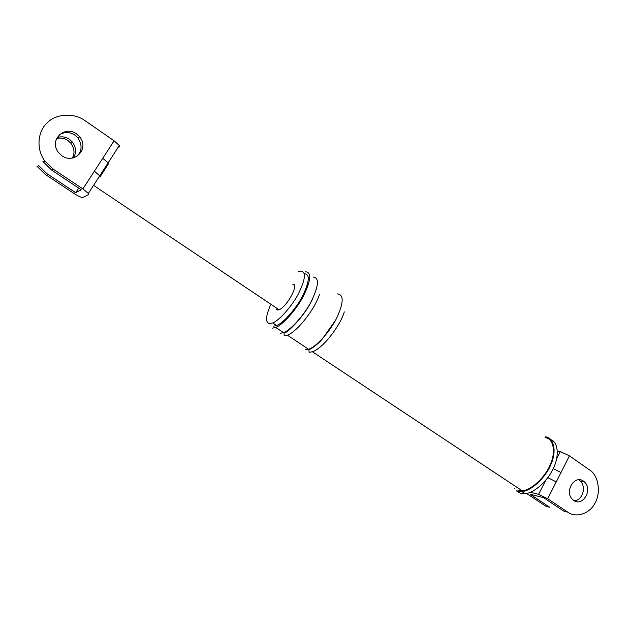 <?xml version="1.0" encoding="UTF-8"?>
<svg xmlns="http://www.w3.org/2000/svg" width="630" height="630" viewBox="0 0 630 630"><rect width="100%" height="100%" fill="white"/><g stroke="black" fill="none" stroke-linecap="round" stroke-linejoin="round"><path stroke-width="0.94" d="M107.974 162.784L102.792 158.24L114.101 140.805L85.066 120.708C74.828 112.88 56.314 113.219 47.108 122.905C38.194 130.906 35.729 147.995 44.36 160.382L53.203 169.1L82.908 188.905L88.224 193.323L88.523 194.631L82.798 197.434C81.364 197.607 78.466 196.308 74.096 193.528L45.392 174.502L36.847 166.123M56.708 138.411C60.929 137.545 64.638 138.222 67.843 140.443L70.985 143.349C74.474 148.404 74.923 153.318 72.316 158.099M61.968 155.799L58.354 152.358C48.628 139.939 64.693 125.126 76.443 133.796L79.687 136.82C89.838 148.971 74.112 164.501 61.968 155.799M100.068 176.802L108.179 164.217L108.069 162.934L99.713 175.857L99.855 177.093M99.611 175.715L94.374 171.218L102.792 158.24M38.186 165.099L46.785 173.541L75.671 192.701L81.239 189.78L51.723 170.124L42.934 161.477M75.671 192.701L78.679 188.071M73.324 157.886C76.529 153.011 76.269 147.774 72.537 142.183L69.379 139.262C65.803 136.804 61.732 136.222 57.18 137.513M276.263 309.054L277.759 310.062L279.074 309.755C287.209 306.716 299.557 283.272 292.879 284.343M114.101 140.805L119.196 145.42L119.361 146.916M59.259 134.836C64.606 131.741 69.788 131.812 74.812 135.056L78.041 138.057C82.53 145.404 82.018 151.586 76.498 156.61M556.621 458.876L560.322 451.6L569.441 455.829L560.991 472.524L553.219 468.594M560.991 472.524L556.259 481.879L548.084 477.792M526.562 493.44L545.942 506.292L549.872 507.347L530.074 494.203L543.659 497.708L563.732 511.08L567.866 512.19L547.714 498.755L538.587 494.329L530.468 492.258M560.322 451.6L557.369 451.041M569.441 455.829L591.2 471.09C599.193 477.697 600.579 494.416 594.807 503.48C589.656 513.797 575.686 518.207 567.866 512.19M574.135 500.732C582.616 500.535 586.569 487.077 580.387 481.084L579.246 480.147M270.467 305.172C265.474 316.819 265.261 322.946 269.837 323.552L272.688 322.906C279.547 320.465 292.541 305.259 298.462 293.69C305.566 279.121 306.298 271.585 300.668 271.081L298.525 271.64M272.577 328.12L275.696 327.442C283.114 324.844 297.092 308.519 303.424 296.084C311 280.429 311.732 272.333 305.613 271.79M273.743 326.143L276.609 325.513C283.5 323.103 296.502 307.936 302.4 296.368C309.464 281.807 310.157 274.263 304.479 273.719M517.553 491.258L521.845 491.534C531.673 491.046 546.1 476.839 550.864 464.53C557.046 451.088 553.778 437.456 545.493 436.858M517.955 490.479L522.112 490.746C531.649 490.274 545.667 476.485 550.297 464.523C556.314 451.474 553.148 438.212 545.1 437.622M573.725 500.472L572.442 499.401C564.039 491.329 574.757 474.555 583.435 481.076L584.585 482.021C593.058 489.896 582.585 506.937 573.725 500.472M280.366 333.27L283.516 332.624C291.005 330.096 304.999 313.858 311.267 301.431C318.772 285.792 319.41 277.665 313.204 277.043M284.012 332.923L284.232 335.829L287.406 335.199C297.399 331.6 314.827 309.086 319.465 294.493M308.897 349.414L309.133 352.304L312.417 351.776C322.639 348.516 339.909 326.49 344.295 311.897M305.329 349.792L308.606 349.248C316.339 346.957 330.341 330.986 336.428 318.599C343.689 302.998 344.059 294.761 337.546 293.903M516.38 490.872L520.75 493.369L525.05 493.66C534.295 493.243 548.061 480.391 553.211 468.61C559.409 456.427 558.282 442.118 550.848 439.669M514.45 488.155L515.009 489.148M82.908 188.905L94.374 171.218M53.203 169.1L51.723 170.124M46.785 173.541L45.392 174.502M538.587 494.329L545.714 480.312M556.259 481.879L547.714 498.755M44.777 160.973L43.352 162.06M38.595 165.666L37.249 166.69M88.334 193.465L99.713 175.857M119.298 145.569L108.069 162.934M78.041 138.057L79.687 136.82M279.074 309.755L93.563 185.37M70.985 143.349L72.537 142.183M580.387 481.084L584.585 482.021M276.609 325.513L272.688 322.906M283.516 332.624L275.696 327.442M312.33 299.376C304.786 316.102 286.54 334.065 283.98 332.892L283.98 332.892M335.396 320.528L321.883 339.531C317.859 344.327 309.739 350.264 308.873 349.374L308.873 349.374M525.05 493.66L521.845 491.534M522.112 490.746L312.417 351.776M308.606 349.248L287.406 335.199"/></g></svg>
